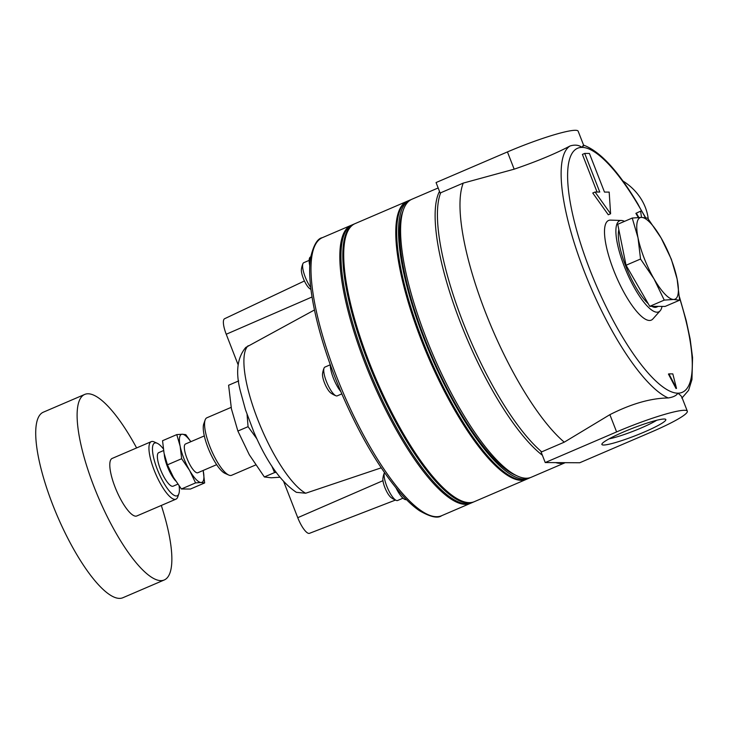 <?xml version="1.0" encoding="UTF-8"?>
<svg xmlns="http://www.w3.org/2000/svg" width="729" height="729" viewBox="0 0 729 729"><rect width="100%" height="100%" fill="white"/><g stroke="black" fill="none" stroke-linecap="round" stroke-linejoin="round"><path stroke-width="1.09" d="M664.237 300.111L654.013 278.87L640.545 259.032L638.021 237.836L632.243 218.044L641.566 217.397L647.644 218.135L661.112 237.982L671.336 259.223L677.113 279.016L679.638 300.202L665.14 306.426L649.749 306.335L664.237 300.111L673.56 299.464L679.638 300.202M609.107 438.831A29.853 3.454 158.7 0 0 656.692 420.278M664.155 419.02A34.318 3.964 -21.3 0 1 665.449 419.211A34.318 3.964 -21.3 0 1 635.296 435.714A34.318 3.964 -21.3 0 1 601.935 443.97A34.318 3.964 -21.3 0 1 629.765 429.381A34.318 3.964 -21.3 0 1 664.155 419.02M622.794 180.92A57.381 50.711 9.8 0 1 648.245 218.919M463.252 183.097L440.69 192.784A151.277 42 -113.2 0 0 462.961 322.145A151.277 42 -113.2 0 0 541.702 451.852L564.264 442.166A151.277 42 -113.2 0 1 485.523 312.459A151.277 42 -113.2 0 1 463.252 183.097L514.164 169.183C536.836 161.437 555.452 153.71 570.023 145.991C574.816 144.506 578.817 144.971 582.015 147.386A132.796 36.869 -113.2 0 1 640.554 209.05L637.993 204.184C618.301 170.996 600.158 151.313 583.583 145.135M583.592 145.144L578.152 131.184A57.381 6.634 158.7 0 0 507.439 151.924L436.06 182.551L440.371 193.613M583.528 146.073C583.893 144.561 583.391 144.998 582.015 147.386A132.796 36.869 -113.2 0 0 589.998 270.04A132.796 36.869 -113.2 0 0 677.852 393.186C681.086 395.583 682.39 397.205 681.761 398.043M314.445 309.98L245.782 347.432C237.025 357.884 235.349 372.929 240.77 392.576L245.509 409.871L253.838 431.996C266.577 461.758 280.756 481.869 296.357 492.321L305.679 493.232L381.24 467.827M395.446 500.076L309.497 533.318A16.949 4.702 -113.2 0 1 297.751 517.69L283.754 481.778M190.861 441.683L185.822 434.666L182.25 434.229A26.08 7.244 -113.2 0 1 190.816 441.701M238.693 380.912L228.605 385.24L231.43 408.914L237.882 431.049L249.309 454.778L264.363 476.957L271.161 477.787L279.881 477.249M276.182 472.401L274.56 472.583L271.753 465.949M256.936 438.913L248.07 426.675L237.882 431.049M274.56 472.583L264.363 476.957M195.591 482.89L181.384 488.986L173.456 477.313L167.442 464.82L181.649 458.723L189.576 470.396L195.591 482.89L201.076 482.507A26.08 7.244 -113.2 0 1 189.576 470.396A26.08 7.244 -113.2 0 1 180.163 446.257L181.649 458.723M176.773 434.612L180.163 446.257A26.08 7.244 -113.2 0 1 182.25 434.229L176.773 434.612L162.558 440.708L164.043 453.174L167.442 464.82M161.3 505.452A100.939 28.021 -113.2 0 1 164.289 579.956A100.939 28.021 -113.2 0 1 98.734 498.253A100.939 28.021 -113.2 0 1 84.673 394.444A100.939 28.021 -113.2 0 1 136.615 447.934M179.124 485.97A28.686 7.964 -113.2 0 1 178.869 493.743L177.748 496.95A31.301 8.693 -113.2 0 1 175.962 499.165L136.824 515.959A31.301 8.693 -113.2 0 1 116.494 490.626A31.301 8.693 -113.2 0 1 112.138 458.441L151.277 441.637A31.301 8.693 -113.2 0 1 154.111 441.874L157.209 443.268A28.686 7.964 -113.2 0 1 163.305 448.809M175.962 499.165A31.301 8.693 -113.2 0 1 155.642 473.832A31.301 8.693 -113.2 0 1 151.277 441.637M178.869 493.743A28.686 7.964 -113.2 0 1 158.603 472.556A28.686 7.964 -113.2 0 1 157.209 443.268M177.84 484.174L173.128 486.188A18.261 5.067 -113.2 0 1 161.273 471.417A18.261 5.067 -113.2 0 1 158.731 452.636L163.569 450.558M175.662 480.921A18.261 5.067 -113.2 0 1 164.28 454.285M170.067 470.816A15.646 4.347 -113.2 0 1 168.545 467.462M216.65 464.674L197.832 472.747A15.646 4.347 -113.2 0 1 187.672 460.081A15.646 4.347 -113.2 0 1 185.494 443.988L204.311 435.915M668.903 373.868L668.438 374.068L676.047 388.557L676.503 388.366L672.821 373.895L668.903 373.868L676.503 388.366M662.023 306.408A49.554 13.76 -113.2 0 1 660.155 310.791L652.911 318.919A54.21 15.045 -113.2 0 1 616.105 276.218A54.21 15.045 -113.2 0 1 610.519 220.122L621.39 220.477A49.554 13.76 -113.2 0 1 624.507 221.37M595.064 192.019L592.759 193.003L608.287 214.773L610.592 213.779L609.18 192.101L604.478 192.073L589.415 153.454L584.713 153.427L599.767 192.046L595.064 192.019L610.592 213.779M584.713 153.427L582.407 154.411L597.069 192.028M641.502 217.397L640.618 211.155L635.888 213.342L638.285 217.488M660.155 310.791A49.554 13.76 -113.2 0 1 626.503 271.762A49.554 13.76 -113.2 0 1 621.39 220.477M658.251 306.38L656.629 307.082A44.341 12.311 -113.2 0 1 651.817 306.344M648.218 303.674A44.341 12.311 -113.2 0 1 626.156 267.142A44.341 12.311 -113.2 0 1 618.848 229.69M632.243 218.044L617.745 224.268L626.047 265.247L649.749 306.335M640.545 259.032L626.047 265.247M654.013 278.87A44.341 12.311 -113.2 0 1 638.021 237.836A44.341 12.311 -113.2 0 1 641.566 217.397A44.341 12.311 -113.2 0 1 661.112 237.982A44.341 12.311 -113.2 0 1 677.113 279.016A44.341 12.311 -113.2 0 1 673.56 299.464A44.341 12.311 -113.2 0 1 654.013 278.87M402.991 498.18L397.615 500.486A15.646 4.347 -113.2 0 1 396.394 500.449A20.868 20.868 0 0 1 391.145 497.597A11.591 3.217 -113.2 0 1 385.349 488.722A11.591 3.217 -113.2 0 1 382.907 478.397A20.868 20.868 0 0 1 384.456 472.638A15.646 4.347 -113.2 0 1 384.484 472.574M396.394 500.449A15.646 4.347 -113.2 0 1 387.445 487.819A15.646 4.347 -113.2 0 1 384.456 472.638M406.399 499.556A18.261 5.067 -113.2 0 1 396.029 487.947M310.973 289.477A20.868 20.868 0 0 1 309.643 288.566A11.591 3.217 -113.2 0 1 303.847 279.681A11.591 3.217 -113.2 0 1 301.405 269.365A20.868 20.868 0 0 1 302.954 263.597A15.646 4.347 -113.2 0 1 303.765 262.686L309.151 260.381M310.736 287.472A15.646 4.347 -113.2 0 1 302.954 263.597M309.798 265.866A18.261 5.067 -113.2 0 1 310.518 256.954L310.736 256.863M341.828 393.888L337.254 395.847A15.646 4.347 -113.2 0 1 336.033 395.811A20.868 20.868 0 0 1 330.784 392.958A11.591 3.217 -113.2 0 1 324.988 384.083A11.591 3.217 -113.2 0 1 322.546 373.758A20.868 20.868 0 0 1 324.095 367.999A15.646 4.347 -113.2 0 1 324.915 367.088L330.292 364.773M336.033 395.811A15.646 4.347 -113.2 0 1 327.093 383.181A15.646 4.347 -113.2 0 1 324.095 367.999M340.89 391.683A18.261 5.067 -113.2 0 1 330.292 364.664M679.501 297.778A132.796 36.869 -113.2 0 1 677.852 393.186C676.512 395.555 673.323 397.141 668.265 397.961C650.869 398.171 631.405 403.738 609.872 414.664L564.264 442.166M565.175 462.669A151.277 42 -113.2 0 1 555.689 462.614M542.385 455.261A151.277 42 -113.2 0 1 460.655 323.129A151.277 42 -113.2 0 1 439.496 191.372M565.221 462.669L531.268 477.249A151.277 42 -113.2 0 1 517.572 476.101A151.277 42 -113.2 0 1 433.017 354.795A151.277 42 -113.2 0 1 403.347 209.934A151.277 42 -113.2 0 1 411.949 199.217L438.165 187.964M517.572 476.101L514.783 474.852A148.926 41.343 -113.2 0 1 431.541 355.424A148.926 41.343 -113.2 0 1 402.326 212.813L403.347 209.934M530.211 477.641A151.277 42 -113.2 0 1 529.19 478.133A151.277 42 -113.2 0 1 430.939 355.679A151.277 42 -113.2 0 1 409.88 200.111A151.277 42 -113.2 0 1 410.937 199.71M529.19 478.133L527.349 478.926A151.277 42 -113.2 0 1 429.099 356.472A151.277 42 -113.2 0 1 408.03 200.894L409.88 200.111M526.885 479.117A151.277 42 -113.2 0 1 526.429 479.317A151.277 42 -113.2 0 1 428.178 356.873A151.277 42 -113.2 0 1 407.11 201.295A151.277 42 -113.2 0 1 407.575 201.104M526.429 479.317L474.388 501.652A151.277 42 -113.2 0 1 460.692 500.504A151.277 42 -113.2 0 1 376.137 379.198A151.277 42 -113.2 0 1 346.466 234.337A151.277 42 -113.2 0 1 355.078 223.621L407.11 201.295M460.692 500.504L459.452 499.948A150.229 41.708 -113.2 0 1 375.49 379.481A150.229 41.708 -113.2 0 1 346.02 235.622L346.466 234.337M473.923 501.844A151.277 42 -113.2 0 1 473.467 502.044A151.277 42 -113.2 0 1 375.216 379.599A151.277 42 -113.2 0 1 354.157 224.022A151.277 42 -113.2 0 1 354.622 223.83M473.467 502.044L471.627 502.837A151.277 42 -113.2 0 1 373.376 380.383A151.277 42 -113.2 0 1 352.317 224.814L354.157 224.022M248.07 426.675L247.076 414.591M203.154 470.469A26.08 7.244 -113.2 0 1 203.163 470.478A26.08 7.244 -113.2 0 1 201.076 482.507L204.649 482.944L203.163 470.478M255.669 464.956L231.603 475.29A31.301 8.693 -113.2 0 1 228.769 475.053L224.969 473.349A28.094 7.8 -113.2 0 1 209.269 450.814A28.094 7.8 -113.2 0 1 203.755 423.904L205.131 419.986A31.301 8.693 -113.2 0 1 206.918 417.763L231.129 407.374M228.769 475.053A31.301 8.693 -113.2 0 1 211.273 449.957A31.301 8.693 -113.2 0 1 205.131 419.986M181.384 488.986L190.442 489.041L204.649 482.944M164.289 579.956L122.891 597.725A100.939 28.021 -113.2 0 1 119.501 598.381A100.939 28.021 -113.2 0 1 54.985 510.409A100.939 28.021 -113.2 0 1 43.275 412.213L84.673 394.444M238.183 364.91L226.236 334.247A16.949 4.702 -113.2 0 1 224.605 318.719L304.43 280.966M545.228 462.55L579.728 462.76L651.115 432.133A57.381 6.634 158.7 0 0 687.319 411.183A57.381 6.634 158.7 0 0 616.606 431.914L545.228 462.55L540.727 451.014M645.657 217.698L640.554 209.05A132.796 36.869 -113.2 0 1 645.375 217.661M640.618 211.155L636.344 213.141L638.841 217.461M636.344 213.141L635.888 213.342M514.164 169.183L507.439 151.924M382.962 480.675L297.751 517.69M668.265 397.961A137.972 38.3 -113.2 0 1 584.403 271.762A137.972 38.3 -113.2 0 1 570.023 145.991M441.646 515.704C437.71 518.638 430.329 516.979 419.503 510.719C413.853 506.883 407.866 501.443 401.533 494.39C380.41 470.251 360.536 436.808 341.892 394.043C318.719 340.461 305.816 284.766 310.654 257.364C313.579 245.044 317.47 238.483 322.336 237.672A151.277 42 -113.2 0 0 343.395 393.25A151.277 42 -113.2 0 0 441.646 515.704L470.478 503.329A151.277 42 -113.2 0 1 372.227 380.884A151.277 42 -113.2 0 1 351.159 225.307L351.761 225.07M312.039 296.976L226.236 334.247M616.606 431.914L609.872 414.664M305.679 493.232A81.602 22.654 -113.2 0 1 257.665 419.357A81.602 22.654 -113.2 0 1 248.17 345.728M470.478 503.329L471.062 503.065M322.336 237.672L351.159 225.307M681.87 397.205L687.319 411.183M679.437 296.821L686.226 320.678L690.153 339.058L692.55 357.565L691.958 379.554L688.577 390.352L682.116 397.824"/></g></svg>
